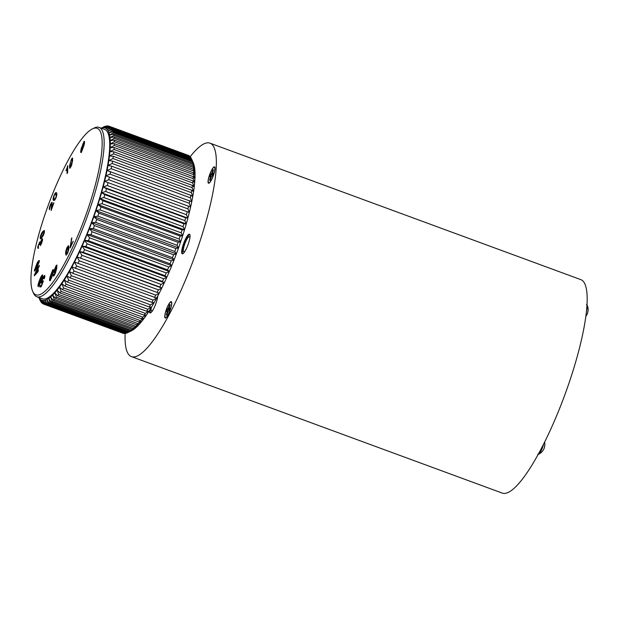 <?xml version="1.0" encoding="UTF-8"?>
<svg xmlns="http://www.w3.org/2000/svg" width="619" height="619" viewBox="0 0 619 619"><rect width="100%" height="100%" fill="white"/><g stroke="black" fill="none" stroke-linecap="round" stroke-linejoin="round"><path stroke-width="0.93" d="M543.521 449.634A10.693 8.906 -151.6 0 1 543.219 450.168A10.693 8.906 -151.6 0 1 542.623 450.996A10.624 6.105 48.2 0 1 542.337 451.383A10.624 6.105 48.2 0 1 542.143 451.591M544.542 446.454A10.685 1.725 -168.1 0 0 544.658 446.338A10.693 5.47 -174.7 0 0 544.751 445.904A10.693 5.47 -174.7 0 0 544.766 445.34A10.624 8.658 165.5 0 1 544.534 446.423A10.693 5.958 19 0 1 544.411 447.522A10.685 8.836 12.3 0 1 544.387 447.591A10.701 10.701 0 0 1 543.219 450.168M586.804 314.823A10.693 8.906 -151.6 0 1 586.503 315.365A10.693 8.906 -151.6 0 1 585.899 316.185A10.624 6.105 48.2 0 1 585.86 316.247M587.818 311.651A10.685 1.725 -168.1 0 0 587.942 311.527A10.693 5.47 -174.7 0 0 588.035 311.102A10.693 5.47 -174.7 0 0 588.05 310.529A10.624 8.658 165.5 0 1 587.818 311.62A10.693 5.958 19 0 1 587.686 312.719A10.685 8.836 12.3 0 1 587.671 312.788A10.701 10.701 0 0 1 586.503 315.365M93.206 128.543A88.71 19.351 -69.8 0 0 92.355 128.914A88.71 19.351 -69.8 0 0 48.39 204.866A88.71 19.351 -69.8 0 0 32.629 291.201A88.71 19.351 -69.8 0 0 84.176 219.699A88.71 19.351 -69.8 0 0 93.206 128.543M67.355 166.379L67.742 165.644L67.664 172.461L67.061 173.599L67.123 168.283L65.916 170.767L67.734 166.287M70.728 167.122L69.707 168.167L69.537 165.745L71.487 159.013L72.477 157.977L72.678 160.398L70.728 167.122M51.872 206.073L51.539 208.456L53.892 202.97L51.122 210.506L51.532 203.767L50.317 205.763L49.435 209.601C49.063 209.145 49.28 207.829 50.069 205.64C50.859 203.519 51.532 202.413 52.073 202.328L51.872 206.073M44.344 232.729L43.291 235.56L41.396 238.168L40.258 238.833L40.289 236.582C41.233 233.688 42.216 231.877 43.237 231.135L44.39 230.469L44.344 232.729M39.361 261.241L36.769 268.151L34.548 271.13L34.37 270.356L36.97 263.446C38.347 260.738 39.144 260.003 39.361 261.241L39.19 260.467M44.7 275.517L44.498 275.447C45.001 275.486 44.939 276.538 44.313 278.589L43.903 278.728L44.104 276.592L42.541 279.401L42.254 281.954L43.423 280.987L41.125 286.852L39.709 286.914L40.173 285.576L41.303 285.529L42.518 282.465L41.728 283.2C41.249 283.007 41.38 281.792 42.123 279.54L43.276 276.863L44.607 275.463M44.181 278.829L44.104 276.592M42.409 282.016L43.431 280.933M50.247 280.422C49.358 280.949 49.319 279.68 50.139 276.623L52.777 269.745L53.482 269.752L52.894 273.544L49.721 280.747M50.526 280.531C49.636 281.049 49.597 279.788 50.418 276.724L52.777 269.745L53.482 269.752M71.812 237.804L70.814 245.735L73.259 241.302L70.148 247.94L71.812 237.804M68.562 245.805L68.833 247.368C69.003 248.869 68.492 250.981 67.301 253.705L66.047 255.167L65.66 253.527C65.49 252.026 66.001 249.914 67.192 247.198L68.446 245.712M55.478 272.948L54.124 275.594L53.42 276.159L53.311 274.921L53.884 274.085L53.892 274.813L54.348 274.573L54.874 273.629L56.105 269.427L54.101 272.7L54.031 270.867L56.081 265.652L56.855 265.048L56.747 268.22L55.478 272.948M53.892 274.813L54.627 274.674L54.874 273.629M42.494 274.937L42.564 276.445L41.04 281.204C39.902 284.423 38.912 286.195 38.084 286.535C37.79 285.475 38.27 283.386 39.546 280.252C40.684 277.041 41.666 275.269 42.494 274.937L42.44 274.913M38.061 267.694L39.229 265.342L39.276 266.069L38.107 268.422L38.262 270.99L37.705 272.097L34.385 275.757L34.347 275.169L38.014 266.89L38.339 267.795L39.268 265.93M40.831 241.557L41.767 239.127C42.572 238.323 42.773 238.926 42.363 240.923L40.421 245.635L41.922 241.449L41.488 240.443L39.631 244.691L39.415 243.282L38.37 245.766L38.37 248.033C37.728 248.552 37.581 247.979 37.921 246.323L39.709 241.983L40.281 242.323L42.355 238.741M42.177 240.265L41.488 240.443M40.011 243.159L39.415 243.282M38.37 248.033L37.921 248.219M38.85 244.281L39.709 241.983L40.498 242.4M55.95 197.894L54.735 200.169L53.52 200.277C52.863 199.922 53.025 198.297 54.023 195.395C55.246 192.788 56.05 191.998 56.445 193.012C57.11 193.36 56.94 194.993 55.95 197.894M53.876 200.571L53.853 196.718M81.507 152.483L80.849 152.359L81.507 148.475L83.921 141.542C84.772 141.132 84.772 142.471 83.913 145.558L81.228 152.382L80.571 152.259L81.228 148.374L84.401 141.279M132.334 329.424L53.172 300.292L50.596 297.004A91.744 20.009 -69.8 0 0 52.661 295.108L54.178 299.364L133.34 328.503L137.379 326.29A91.744 20.009 110.2 0 1 135.313 328.186L132.334 329.424A94.777 20.675 -69.8 0 0 133.34 328.503M54.178 299.364A94.777 20.675 110.2 0 1 53.172 300.292M134.493 327.366L55.331 298.226L52.661 295.108A91.744 20.009 -69.8 0 0 54.836 292.826L56.399 297.112L135.561 326.244L139.554 324A91.744 20.009 110.2 0 1 137.379 326.29L134.493 327.366A94.777 20.675 -69.8 0 0 135.561 326.244M56.399 297.112A94.777 20.675 110.2 0 1 55.331 298.226M136.76 324.89L57.598 295.758L54.836 292.826A91.744 20.009 -69.8 0 0 57.095 290.149L58.704 294.451L137.867 323.582L141.813 321.331A91.744 20.009 110.2 0 1 139.554 324L136.76 324.89A94.777 20.675 -69.8 0 0 137.867 323.582M58.704 294.451A94.777 20.675 110.2 0 1 57.598 295.758M139.12 322.027L59.958 292.895L57.095 290.149A91.744 20.009 -69.8 0 0 59.432 287.108L61.103 291.41L140.265 320.541L144.15 318.29A91.744 20.009 110.2 0 1 141.813 321.331L139.12 322.027A94.777 20.675 -69.8 0 0 140.265 320.541M61.103 291.41A94.777 20.675 110.2 0 1 59.958 292.895M141.558 318.793L62.395 289.653L59.432 287.108A91.744 20.009 -69.8 0 0 61.846 283.711L63.579 287.99L142.741 317.129L146.564 314.893A91.744 20.009 110.2 0 1 144.15 318.29L141.558 318.793A94.777 20.675 -69.8 0 0 142.741 317.129M63.579 287.99A94.777 20.675 110.2 0 1 62.395 289.653M144.065 315.187L64.902 286.048L61.846 283.711A91.744 20.009 -69.8 0 0 64.314 279.974L66.109 284.222L145.272 313.353L149.024 311.148A91.744 20.009 110.2 0 1 146.564 314.893L144.065 315.187A94.777 20.675 -69.8 0 0 145.272 313.353M66.109 284.222A94.777 20.675 110.2 0 1 64.902 286.048M146.626 311.233L67.463 282.102L64.314 279.974A91.744 20.009 -69.8 0 0 66.821 275.912L68.694 280.113L147.856 309.252L151.539 307.094A91.744 20.009 110.2 0 1 149.024 311.148L146.626 311.233A94.777 20.675 -69.8 0 0 147.856 309.252M68.694 280.113A94.777 20.675 110.2 0 1 67.463 282.102M149.225 306.962L70.063 277.823L66.821 275.912A91.744 20.009 -69.8 0 0 69.367 271.555L71.309 275.695L150.471 304.827L154.085 302.737A91.744 20.009 110.2 0 1 151.539 307.094L149.225 306.962A94.777 20.675 -69.8 0 0 150.471 304.827M71.309 275.695A94.777 20.675 110.2 0 1 70.063 277.823M159.818 287.03L77.066 256.893A91.744 20.009 -69.8 0 0 79.611 251.554L81.901 255.283L161.064 284.415L164.329 282.728A91.744 20.009 110.2 0 1 161.783 288.067L159.818 287.03A94.777 20.675 -69.8 0 0 161.064 284.415M81.901 255.283A94.777 20.675 110.2 0 1 80.656 257.891M79.263 260.746L158.425 289.878L161.783 288.067A91.744 20.009 110.2 0 1 159.215 293.197L74.497 262.023A91.744 20.009 -69.8 0 0 77.066 256.893L79.263 260.746A94.777 20.675 110.2 0 1 78.009 263.253M157.172 292.385A94.777 20.675 -69.8 0 0 158.425 289.878M151.864 302.374L72.702 273.242L69.367 271.555A91.744 20.009 -69.8 0 0 71.928 266.913L73.955 270.975L153.117 300.107L156.646 298.095A91.744 20.009 110.2 0 1 154.085 302.737L151.864 302.374A94.777 20.675 -69.8 0 0 153.117 300.107M73.955 270.975A94.777 20.675 110.2 0 1 72.702 273.242M76.609 265.984L155.771 295.116L159.215 293.197A91.744 20.009 110.2 0 1 156.646 298.095L71.928 266.913A91.744 20.009 -69.8 0 0 74.497 262.023L76.609 265.984A94.777 20.675 110.2 0 1 75.356 268.375M154.518 297.515A94.777 20.675 -69.8 0 0 155.771 295.116M162.441 281.459L83.279 252.328L79.611 251.554A91.744 20.009 -69.8 0 0 82.134 246.029L84.517 249.627L163.679 278.759L166.851 277.211A91.744 20.009 110.2 0 1 164.329 282.728L162.441 281.459A94.777 20.675 -69.8 0 0 163.679 278.759M84.517 249.627A94.777 20.675 110.2 0 1 83.279 252.328M165.033 275.71L85.871 246.579L82.134 246.029A91.744 20.009 -69.8 0 0 84.61 240.358L87.086 243.801L166.248 272.94L169.327 271.532A91.744 20.009 110.2 0 1 166.851 277.211L165.033 275.71A94.777 20.675 -69.8 0 0 166.248 272.94M87.086 243.801A94.777 20.675 110.2 0 1 85.871 246.579M167.579 269.814L88.416 240.675L84.61 240.358A91.744 20.009 -69.8 0 0 87.031 234.547L89.6 237.835L168.763 266.975L171.749 265.729A91.744 20.009 110.2 0 1 169.327 271.532L167.579 269.814A94.777 20.675 -69.8 0 0 168.763 266.975M89.6 237.835A94.777 20.675 110.2 0 1 88.416 240.675M170.07 263.787L90.908 234.655L87.031 234.547A91.744 20.009 -69.8 0 0 89.391 228.643L92.061 231.761L171.223 260.901L174.109 259.825A91.744 20.009 110.2 0 1 171.749 265.729L170.07 263.787A94.777 20.675 -69.8 0 0 171.223 260.901M92.061 231.761A94.777 20.675 110.2 0 1 90.908 234.655M172.484 257.666L93.322 228.527L89.391 228.643A91.744 20.009 -69.8 0 0 91.666 222.67L94.436 225.61L173.599 254.742L176.384 253.852A91.744 20.009 110.2 0 1 174.109 259.825L172.484 257.666A94.777 20.675 -69.8 0 0 173.599 254.742M94.436 225.61A94.777 20.675 110.2 0 1 93.322 228.527M174.813 251.476L95.651 222.345L91.666 222.67A91.744 20.009 -69.8 0 0 93.856 216.658L96.726 219.405L175.881 248.536L178.574 247.832A91.744 20.009 110.2 0 1 176.384 253.852L174.813 251.476A94.777 20.675 -69.8 0 0 175.881 248.536M96.726 219.405A94.777 20.675 110.2 0 1 95.651 222.345M177.049 245.256L97.887 216.124L93.856 216.658A91.744 20.009 -69.8 0 0 95.953 210.63L98.908 213.176L178.071 242.308L180.671 241.805A91.744 20.009 110.2 0 1 178.574 247.832L177.049 245.256A94.777 20.675 -69.8 0 0 178.071 242.308M98.908 213.176A94.777 20.675 110.2 0 1 97.887 216.124M179.185 239.035L100.023 209.895L95.953 210.63A91.744 20.009 -69.8 0 0 97.934 204.618L100.99 206.955L180.152 236.087L182.651 235.793A91.744 20.009 110.2 0 1 180.671 241.805L179.185 239.035A94.777 20.675 -69.8 0 0 180.152 236.087M100.99 206.955A94.777 20.675 110.2 0 1 100.023 209.895M181.197 232.829L102.034 203.697L97.934 204.618A91.744 20.009 -69.8 0 0 99.798 198.653L102.947 200.78L182.11 229.912L184.516 229.827A91.744 20.009 110.2 0 1 182.651 235.793L181.197 232.829A94.777 20.675 -69.8 0 0 182.11 229.912M102.947 200.78A94.777 20.675 110.2 0 1 102.034 203.697M183.092 226.686L103.93 197.554L99.798 198.653A91.744 20.009 -69.8 0 0 101.531 192.757L104.773 194.668L183.936 223.807L186.249 223.939A91.744 20.009 110.2 0 1 184.516 229.827L183.092 226.686A94.777 20.675 -69.8 0 0 183.936 223.807M104.773 194.668A94.777 20.675 110.2 0 1 103.93 197.554M184.849 220.627L105.687 191.488L101.531 192.757A91.744 20.009 -69.8 0 0 103.125 186.977L106.468 188.663L185.63 217.795L187.843 218.151A91.744 20.009 110.2 0 1 186.249 223.939L184.849 220.627A94.777 20.675 -69.8 0 0 185.63 217.795M106.468 188.663A94.777 20.675 110.2 0 1 105.687 191.488M186.458 214.685L107.296 185.545L103.125 186.977A91.744 20.009 -69.8 0 0 104.58 181.321L189.298 212.495A91.744 20.009 110.2 0 1 187.843 218.151L186.458 214.685A94.777 20.675 -69.8 0 0 187.17 211.915M108.008 182.783A94.777 20.675 110.2 0 1 107.296 185.545M187.921 208.882L108.758 179.75L104.58 181.321A91.744 20.009 -69.8 0 0 105.888 175.827L190.606 207.001A91.744 20.009 110.2 0 1 189.298 212.495L187.921 208.882A94.777 20.675 -69.8 0 0 188.555 206.197M109.393 177.057A94.777 20.675 110.2 0 1 108.758 179.75M189.221 203.256L110.058 174.117L105.888 175.827A91.744 20.009 -69.8 0 0 107.033 170.519L191.751 201.693A91.744 20.009 110.2 0 1 190.606 207.001L189.221 203.256A94.777 20.675 -69.8 0 0 189.785 200.657M110.623 171.525A94.777 20.675 110.2 0 1 110.058 174.117M190.366 197.825L111.203 168.693L107.033 170.519A91.744 20.009 -69.8 0 0 108.016 165.42L111.683 166.202L190.845 195.333L192.733 196.602A91.744 20.009 110.2 0 1 191.751 201.693L190.366 197.825A94.777 20.675 -69.8 0 0 190.845 195.333M111.683 166.202A94.777 20.675 110.2 0 1 111.203 168.693M191.333 192.625L112.171 163.486L108.016 165.42A91.744 20.009 -69.8 0 0 108.828 160.561L112.565 161.11L191.728 190.25L193.546 191.743A91.744 20.009 110.2 0 1 192.733 196.602L191.333 192.625A94.777 20.675 -69.8 0 0 191.728 190.25M112.565 161.11A94.777 20.675 110.2 0 1 112.171 163.486M192.122 187.673L112.96 158.541L108.828 160.561A91.744 20.009 -69.8 0 0 109.47 155.965L113.277 156.29L192.439 185.421L194.188 187.147A91.744 20.009 110.2 0 1 193.546 191.743L192.122 187.673A94.777 20.675 -69.8 0 0 192.439 185.421M113.277 156.29A94.777 20.675 110.2 0 1 112.96 158.541M192.741 183L113.579 153.868L109.47 155.965A91.744 20.009 -69.8 0 0 109.934 151.655L113.803 151.756L192.966 180.887L194.652 182.829A91.744 20.009 110.2 0 1 194.188 187.147L192.741 183A94.777 20.675 -69.8 0 0 192.966 180.887M113.803 151.756A94.777 20.675 110.2 0 1 113.579 153.868M193.422 174.566L114.26 145.434L110.221 147.639A91.744 20.009 -69.8 0 0 110.329 143.956L114.314 143.631L193.476 172.763L195.047 175.138A91.744 20.009 110.2 0 1 194.939 178.821L193.422 174.566A94.777 20.675 -69.8 0 0 193.476 172.763M114.314 143.631A94.777 20.675 110.2 0 1 114.26 145.434M114.151 147.523L193.314 176.663L194.939 178.821A91.744 20.009 110.2 0 1 194.652 182.829L193.174 178.62L114.012 149.488L109.934 151.655A91.744 20.009 -69.8 0 0 110.221 147.639L114.151 147.523A94.777 20.675 110.2 0 1 114.012 149.488M193.174 178.62A94.777 20.675 -69.8 0 0 193.314 176.663M193.492 170.852L114.329 141.712L110.329 143.956A91.744 20.009 -69.8 0 0 110.259 140.614L114.291 140.08L193.453 169.211L194.977 171.796A91.744 20.009 110.2 0 1 195.047 175.138L193.492 170.852A94.777 20.675 -69.8 0 0 193.453 169.211M114.291 140.08A94.777 20.675 110.2 0 1 114.329 141.712M193.368 167.494L114.206 138.354L110.259 140.614A91.744 20.009 -69.8 0 0 110.012 137.627L114.082 136.9L193.244 166.031L194.73 168.809A91.744 20.009 110.2 0 1 194.977 171.796L193.368 167.494A94.777 20.675 -69.8 0 0 193.244 166.031M114.082 136.9A94.777 20.675 110.2 0 1 114.206 138.354M193.058 164.507L113.896 135.375L110.012 137.627A91.744 20.009 -69.8 0 0 109.586 135.012L113.687 134.091L192.849 163.23L194.304 166.194A91.744 20.009 110.2 0 1 194.73 168.809L193.058 164.507A94.777 20.675 -69.8 0 0 192.849 163.23M113.687 134.091A94.777 20.675 110.2 0 1 113.896 135.375M192.571 161.907L113.409 132.775L109.586 135.012A91.744 20.009 -69.8 0 0 108.983 132.783L113.115 131.685L192.277 160.824L193.701 163.965A91.744 20.009 110.2 0 1 194.304 166.194L192.571 161.907A94.777 20.675 -69.8 0 0 192.277 160.824M113.115 131.685A94.777 20.675 110.2 0 1 113.409 132.775M191.905 159.717L112.743 130.578L108.983 132.783A91.744 20.009 -69.8 0 0 108.209 130.949L112.364 129.688L191.526 158.82A94.777 20.675 -69.8 0 1 191.681 159.168A94.777 20.675 -69.8 0 1 191.905 159.717L193.701 163.965A91.744 20.009 110.2 0 0 193.298 162.913L191.681 159.168M112.364 129.688A94.777 20.675 110.2 0 1 112.743 130.578M191.054 157.93L111.892 128.798L108.209 130.949A91.744 20.009 -69.8 0 0 107.265 129.526L111.428 128.102L190.59 157.234A94.777 20.675 -69.8 0 1 191.054 157.93L191.441 158.789M111.428 128.102A94.777 20.675 110.2 0 1 111.892 128.798M190.033 156.568L110.871 127.437L107.265 129.526A91.744 20.009 -69.8 0 0 106.151 128.512L110.329 126.941L189.491 156.073A94.777 20.675 -69.8 0 1 190.033 156.568L190.296 157.125M110.329 126.941A94.777 20.675 110.2 0 1 110.871 127.437M188.841 155.632L109.679 126.5L106.151 128.512A91.744 20.009 -69.8 0 0 104.89 127.916L109.06 126.206L188.222 155.338A94.777 20.675 -69.8 0 1 188.841 155.632L188.965 155.88M109.06 126.206A94.777 20.675 110.2 0 1 109.679 126.5M108.983 126.237L108.333 125.997L104.89 127.916A91.744 20.009 -69.8 0 0 103.466 127.738L107.636 125.912A94.777 20.675 110.2 0 1 108.333 125.997M107.242 126.083L103.466 127.738A91.744 20.009 -69.8 0 0 101.895 127.978L106.058 126.044A94.777 20.675 110.2 0 1 106.824 125.928M105.362 126.369L101.895 127.978A91.744 20.009 -69.8 0 0 101.261 128.187M101.183 128.156L104.332 126.616A94.777 20.675 110.2 0 1 105.16 126.291M52.073 301.213L131.236 330.353L135.313 328.186A91.744 20.009 110.2 0 1 133.356 329.672L130.276 331.08L51.114 301.94L48.638 298.497A91.744 20.009 -69.8 0 0 50.596 297.004L52.073 301.213A94.777 20.675 110.2 0 1 51.114 301.94M130.276 331.08A94.777 20.675 -69.8 0 0 131.236 330.353M50.085 302.645L129.247 331.776L133.356 329.672A91.744 20.009 110.2 0 1 131.53 330.747L128.35 332.302L49.187 303.171L46.804 299.573A91.744 20.009 -69.8 0 0 48.638 298.497L50.085 302.645A94.777 20.675 110.2 0 1 49.187 303.171M128.35 332.302A94.777 20.675 -69.8 0 0 129.247 331.776M48.22 303.643A94.777 20.675 110.2 0 1 47.384 303.968L45.102 300.238A91.744 20.009 -69.8 0 0 46.804 299.573L48.22 303.643L127.382 332.782L131.522 330.755A91.744 20.009 110.2 0 1 131.522 330.755M127.382 332.782A94.777 20.675 -69.8 0 1 126.547 333.099L47.384 303.968M46.495 304.215A94.777 20.675 110.2 0 1 45.729 304.331L43.531 300.478A91.744 20.009 -69.8 0 0 45.102 300.238L46.495 304.215L125.657 333.347L126.353 333.03M125.657 333.347A94.777 20.675 -69.8 0 1 124.891 333.471L45.729 304.331M44.916 304.355A94.777 20.675 110.2 0 1 44.22 304.262L42.107 300.3A91.744 20.009 -69.8 0 0 43.531 300.478L44.916 304.355L124.473 333.316M124.079 333.486A94.777 20.675 -69.8 0 1 123.382 333.401L44.22 304.262M43.492 304.053A94.777 20.675 110.2 0 1 42.866 303.759L40.839 299.704A91.744 20.009 -69.8 0 0 42.107 300.3L43.492 304.053L122.724 333.161M42.224 303.325A94.777 20.675 110.2 0 1 41.682 302.823L39.732 298.691A91.744 20.009 -69.8 0 0 40.839 299.704L42.742 303.511M38.935 297.53A91.744 20.009 -69.8 0 0 39.732 298.691L41.419 302.273M41.125 302.165A94.777 20.675 110.2 0 1 40.661 301.461L40.274 300.61M40.189 300.579A94.777 20.675 110.2 0 1 40.034 300.223L38.858 297.499M125.139 333.44A113.734 24.806 -69.8 0 0 131.437 356.621A113.734 24.806 -69.8 0 0 193.995 258.456A113.734 24.806 -69.8 0 0 209.996 143.159A113.734 24.806 -69.8 0 0 204.881 143.461A113.734 24.806 -69.8 0 0 190.134 156.777M131.437 356.621L502.249 493.088A113.734 24.806 -69.8 0 0 564.807 394.93A113.734 24.806 -69.8 0 0 580.808 279.626L209.996 143.159M170.875 301.677A8.72 1.903 -69.8 0 0 166.194 309.964A8.72 1.903 -69.8 0 0 165.25 318.019A8.72 1.903 -69.8 0 0 170.039 310.498A8.72 1.903 -69.8 0 0 171.27 301.654A8.72 1.903 -69.8 0 0 170.875 301.677M214.159 166.875A8.72 1.903 -69.8 0 0 209.477 175.154A8.72 1.903 -69.8 0 0 208.526 183.216A8.72 1.903 -69.8 0 0 213.323 175.688A8.72 1.903 -69.8 0 0 214.553 166.851A8.72 1.903 -69.8 0 0 214.159 166.875M126.972 332.952A8.72 1.903 -69.8 0 0 127.723 332.612M189.004 234.214A10.461 2.283 -69.8 0 0 183.386 244.149A10.461 2.283 -69.8 0 0 182.249 253.821A10.461 2.283 -69.8 0 0 188.006 244.791A10.461 2.283 -69.8 0 0 189.476 234.183A10.461 2.283 -69.8 0 0 189.004 234.214M149.458 310.483A10.461 2.283 -69.8 0 0 150.015 312.92A10.461 2.283 -69.8 0 0 154.448 307.109A10.461 2.283 -69.8 0 0 157.791 295.952M151.322 307.457A8.078 1.764 -69.8 0 0 151.539 310.931A8.078 1.764 -69.8 0 0 153.079 309.794M157.551 297.646A8.078 1.764 -69.8 0 0 157.512 296.462M150.371 309.013A10.461 2.283 -69.8 0 0 150.409 312.92M189.778 238.547A8.078 1.764 -69.8 0 0 189.344 236.682A8.078 1.764 -69.8 0 0 188.981 236.706A8.078 1.764 -69.8 0 0 184.648 244.373A8.078 1.764 -69.8 0 0 183.766 251.84A8.078 1.764 -69.8 0 0 185.305 250.695M189.77 234.439A10.461 2.283 -69.8 0 0 189.7 234.469A10.461 2.283 -69.8 0 0 184.361 243.607A10.461 2.283 -69.8 0 0 182.644 253.821M36.776 296.733L42.332 298.784A90.227 19.684 -69.8 0 0 91.968 220.906A90.227 19.684 -69.8 0 0 104.657 129.433L99.102 127.39A90.227 19.684 110.2 0 1 86.412 218.863A90.227 19.684 110.2 0 1 36.776 296.733A90.227 19.684 110.2 0 1 33.441 293.073L32.629 291.201M92.355 128.914L94.189 128.017A90.227 19.684 110.2 0 1 95.047 127.63A90.227 19.684 110.2 0 1 99.102 127.39M189.298 212.495L104.58 181.321M187.843 218.151L103.125 186.977M186.249 223.939L101.531 192.757M184.516 229.827L99.798 198.653M182.651 235.793L97.934 204.618M180.671 241.805L95.953 210.63M178.574 247.832L93.856 216.658M176.384 253.852L91.666 222.67M174.109 259.825L89.391 228.643M171.749 265.729L87.031 234.547M169.327 271.532L84.61 240.358M166.851 277.211L82.134 246.029M164.329 282.728L79.611 251.554M159.215 293.197L74.497 262.023M161.783 288.067L77.066 256.893M66.202 255.167L65.66 253.527M65.939 253.635L66.697 249.07M67.231 247.786L67.192 247.198M67.471 247.298L68.585 245.813M68.121 251.771L68.492 248.66L67.951 247.02L67.2 247.84L66.272 252.335L66.543 253.875L67.943 251.306L67.951 247.02M66.543 253.875L67.572 253.156M73.243 241.232L70.814 245.735M71.193 240.953L70.071 247.468M71.471 241.054L71.208 239.096M71.487 239.197L71.85 238.408M53.59 276.144L53.311 274.921M53.59 275.029L53.853 274.635M54.17 274.913L54.627 274.674L54.17 274.913M55.153 273.73L56.105 269.427M54.255 272.693L54.031 270.867M54.31 270.975L56.081 265.652M56.36 265.752L56.971 265.156M55.354 271.099L54.634 271.339L55.555 270.789M56.182 269.458L56.654 267.795C56.894 266.472 56.739 266.116 56.182 266.719M55.076 270.998L56.375 267.687C56.615 266.371 56.461 266.015 55.903 266.619L54.611 270.031C54.371 271.308 54.526 271.625 55.076 270.998M56.623 266.394L55.903 266.619M53.056 269.845L53.76 269.861M50.781 279.455L50.232 279.517L51.532 278.07L52.638 274.24C53.273 271.958 53.335 270.843 52.808 270.905M51.253 277.97L52.36 274.132C53.002 271.857 53.056 270.743 52.53 270.797L50.673 276.028C50.031 278.31 49.977 279.424 50.503 279.355L51.532 278.07M53.079 270.743L52.53 270.797M40.026 286.899L40.173 285.576M40.444 285.676L41.303 285.529M41.581 285.63L42.518 282.465M42.007 283.301C41.527 283.107 41.659 281.893 42.401 279.649L42.123 279.54M42.401 279.649L43.276 276.863M43.554 276.964L44.777 275.548M38.363 286.636C38.061 285.576 38.548 283.487 39.825 280.361L39.546 280.252M39.825 280.361C40.962 277.142 41.945 275.37 42.765 275.037M42.301 276.175L41.024 281.127L39.423 284.864L38.525 285.382L40.746 281.018L42.038 276.074L39.833 280.438L38.525 285.382M34.71 271.114L34.37 270.356M34.649 270.457L36.97 263.446M37.248 263.547L39.299 260.591M35.144 269.559L35.453 269.899L37.086 267.346L38.873 262.147C38.579 261.574 37.937 262.309 36.931 264.352L34.873 269.458L35.175 269.799L39.144 262.247M35.453 269.899L34.873 269.458M34.625 275.269L37.511 268.801M37.79 268.901L37.465 267.996M37.744 268.104L38.045 267.485M35.353 273.954L37.945 271.486L37.558 269.528L35.353 273.954L37.666 271.377L37.558 269.528M40.831 245L40.63 244.466M40.908 244.575L41.806 242.857M42.2 241.549L41.767 240.543M39.956 244.582L39.693 243.383M38.649 248.134C38.007 248.652 37.86 248.087 38.2 246.432L37.921 246.323M38.2 246.432L38.386 245.697M39.987 242.083L40.56 242.424M42.046 239.228L42.471 238.857M40.413 238.849L40.289 236.582M41.109 235.011L43.237 231.135M43.516 231.243L44.506 230.562M44.282 232.945L43.941 231.816L42.881 232.496L40.692 236.21L40.962 237.58L43.794 234.423M40.591 237.402L41.752 236.806L43.941 233.108L43.941 231.816M53.598 202.862L51.539 208.456M51.245 210.367L51.532 203.767M49.543 209.323L49.961 206.87M50.735 204.75L52.189 202.444M56.724 193.113C56.329 192.099 55.524 192.896 54.294 195.496L54.023 195.395M56.368 196.749L55.88 194.412C55.64 193.554 55.083 193.971 54.209 195.658L53.737 197.337L54.085 198.869L54.758 199.295M54.364 198.97C54.611 199.829 55.168 199.419 56.035 197.747L55.756 197.647C56.368 195.635 56.406 194.559 55.88 194.412L56.159 194.521M54.085 198.869C54.333 199.728 54.89 199.318 55.756 197.647M69.986 168.267L69.537 165.745M69.815 165.853L70.783 161.265M71.2 160.22L71.487 159.013M71.765 159.114L72.601 158.093M71.603 165.281L72.346 161.536C72.655 159.648 72.431 159.114 71.688 159.934M71.077 166.426L70.218 166.867L71.34 165.923M70.705 161.513L70.148 164.716C69.839 166.588 70.055 167.13 70.798 166.325L72.067 161.435C72.377 159.547 72.152 159.013 71.409 159.834L70.705 161.513M72.268 159.377L71.409 159.834M67.347 173.057L67.123 168.283L67.633 166.48M81.77 151.415L81.251 151.438L81.77 151.415L83.673 146.208C84.346 143.894 84.424 142.741 83.921 142.734M82.9 143.972L81.754 147.825C81.081 150.123 80.996 151.284 81.491 151.307L83.395 146.099C84.068 143.794 84.153 142.633 83.642 142.625L82.9 143.972M84.176 142.594L83.642 142.625M210.398 176.423A5.393 1.176 110.2 0 1 210.94 174.767L212.727 175.293M214.035 167.262A8.302 1.811 110.2 0 1 214.685 167.509A8.302 1.811 110.2 0 1 213.238 175.657A8.302 1.811 110.2 0 1 209.06 182.798A8.302 1.811 110.2 0 1 209.323 175.912A8.302 1.811 110.2 0 1 214.035 167.262M213.315 173.436L212.526 173.227L213.462 169.846A5.532 1.207 -69.8 0 0 212.874 170.07L211.597 173.583L210.429 174.558A5.532 1.207 -69.8 0 0 209.764 176.632L210.553 176.841L209.617 180.222A5.532 1.207 -69.8 0 0 209.702 180.245A5.532 1.207 -69.8 0 0 210.205 179.99L211.481 176.477L212.65 175.51A5.532 1.207 -69.8 0 0 213.315 173.436M210.158 180.268L209.617 180.222M213.338 170.372L212.874 170.07M213.191 173.869L212.743 173.66M210.94 174.767L210.429 174.558M212.774 175.162L211.002 174.334M213.091 174.225L211.597 173.583M212.727 172.275L212.224 172.09M210.731 178.357L210.267 178.202M211.249 177.034L210.553 176.841M211.396 176.686L210.336 176.407M167.115 311.225A5.393 1.176 110.2 0 1 167.664 309.57L169.451 310.096M170.473 308.982A8.302 1.811 110.2 0 1 165.776 317.601A8.302 1.811 110.2 0 1 166.039 310.715A8.302 1.811 110.2 0 1 170.751 302.072A8.302 1.811 110.2 0 1 171.401 302.32A8.302 1.811 110.2 0 1 170.473 308.982M166.921 314.8L168.198 311.287L169.366 310.312A5.532 1.207 -69.8 0 0 170.032 308.239L169.242 308.03L170.179 304.649A5.532 1.207 -69.8 0 0 169.591 304.881L168.314 308.394L167.145 309.361A5.532 1.207 -69.8 0 0 166.48 311.434L167.269 311.643L166.333 315.025A5.532 1.207 -69.8 0 0 166.418 315.048A5.532 1.207 -69.8 0 0 166.921 314.8M166.882 315.071L166.333 315.025M167.447 313.16L166.983 313.005M167.966 311.837L167.269 311.643M168.113 311.496L167.053 311.21M167.664 309.57L167.145 309.361M170.055 305.182L169.591 304.881M169.916 308.68L169.459 308.463M169.498 309.964L167.718 309.136M169.807 309.028L168.314 308.394M169.444 307.078L168.941 306.9M538.352 454.075A7.915 1.725 -69.8 0 0 542.453 446.369M537.725 454.253L538.685 454.184A7.707 1.679 -69.8 0 0 543.575 444.163M586.874 306.776A7.915 1.725 -69.8 0 0 586.92 306.157M586.541 310.545A7.707 1.679 -69.8 0 0 587.168 305.26L586.479 304.587M544.751 445.904A10.701 10.701 0 0 0 544.588 442.159M538.685 454.184A10.701 10.701 0 0 0 542.337 451.383M588.035 311.102A10.701 10.701 0 0 0 587.168 305.26M215.041 168.19L214.685 167.509M209.771 182.504L209.06 182.798M171.757 303.001L171.401 302.32M166.488 317.315L165.776 317.601"/></g></svg>
